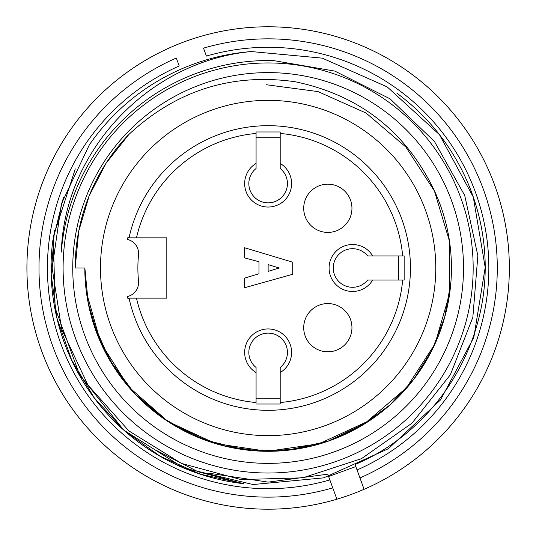 <?xml version="1.0" encoding="UTF-8"?>
<svg xmlns="http://www.w3.org/2000/svg" width="536" height="536" viewBox="0 0 536 536"><rect width="100%" height="100%" fill="white"/><g stroke="black" fill="none" stroke-linecap="round" stroke-linejoin="round"><path stroke-width="0.8" d="M127.816 237.837L129.049 237.837A142.315 142.315 0 0 1 347.871 150.114A142.315 142.315 0 0 1 347.871 385.866A142.315 142.315 0 0 1 129.049 298.143L127.816 298.143M327.831 184.17A24.12 24.12 0 0 0 303.711 208.296A24.12 24.12 0 0 0 327.831 232.416A24.12 24.12 0 0 0 351.951 208.296A24.12 24.12 0 0 0 327.831 184.17M256.074 404.01L280.194 404.01L280.194 402.529A135.079 135.079 0 0 0 402.67 280.053L404.151 280.053L404.151 255.933L402.67 255.933A135.079 135.079 0 0 0 280.194 133.451L280.194 131.97L256.074 131.97L256.074 133.451A135.079 135.079 0 0 0 136.466 237.837L166.823 237.837L166.823 298.143L136.466 298.143A135.079 135.079 0 0 0 256.074 402.529L256.074 367.482A19.296 19.296 0 0 1 253.997 339.281A19.296 19.296 0 0 1 282.271 339.281A19.296 19.296 0 0 1 280.194 367.482L280.194 372.553A23.477 23.477 0 0 0 286.036 337.231A23.477 23.477 0 0 0 250.232 337.231A23.477 23.477 0 0 0 256.074 372.553L256.074 367.482M280.194 404.01L280.194 367.482M404.151 255.933L372.694 255.933A23.477 23.477 0 0 0 337.372 250.091A23.477 23.477 0 0 0 337.372 285.896A23.477 23.477 0 0 0 372.694 280.053L404.151 280.053M256.074 131.97L256.074 163.426A23.477 23.477 0 0 0 250.232 198.749A23.477 23.477 0 0 0 286.036 198.749A23.477 23.477 0 0 0 280.194 163.426L280.194 131.97M327.831 303.564A24.12 24.12 0 0 0 303.711 327.69A24.12 24.12 0 0 0 327.831 351.81A24.12 24.12 0 0 0 351.951 327.69A24.12 24.12 0 0 0 327.831 303.564M129.049 298.143L136.466 298.143M136.466 237.837L129.049 237.837M280.194 137.739L256.074 137.739M280.194 168.505L280.194 163.426L280.194 168.505A19.296 19.296 0 0 1 282.271 196.699A19.296 19.296 0 0 1 253.997 196.699A19.296 19.296 0 0 1 256.074 168.505L256.074 163.426L256.074 168.505M398.389 280.053L398.389 255.933M367.622 280.053L372.694 280.053L367.622 280.053A19.296 19.296 0 0 1 339.422 282.13A19.296 19.296 0 0 1 339.422 253.856A19.296 19.296 0 0 1 367.622 255.933L372.694 255.933L367.622 255.933M256.074 398.248L280.194 398.248M279.229 267.993L268.134 271.37L268.134 264.617L279.229 267.993M292.736 262.205L244.496 247.726L244.496 257.863L258.968 261.722L258.968 273.782L244.496 278.124L244.496 287.772L292.736 274.265L292.736 262.205M249.073 349.398A19.296 19.296 0 0 1 287.195 349.398M349.539 287.048A19.296 19.296 0 0 1 349.539 248.932M287.195 186.582A19.296 19.296 0 0 1 249.073 186.582M129.156 298.626L127.916 298.626A143.521 143.521 0 0 1 127.481 296.542A14.472 14.472 0 0 0 138.529 281.018A130.255 130.255 0 0 1 138.529 254.969A14.472 14.472 0 0 0 127.481 239.438A143.521 143.521 0 0 1 127.916 237.354L129.156 237.354M208.638 473.161L268.181 482.125L327.784 474.186L336.883 499.197A241.213 241.213 0 0 1 31.47 221.361A241.213 241.213 0 0 1 419.454 80.145A241.213 241.213 0 0 1 364.085 489.294L359.951 477.945A229.153 229.153 0 0 0 483.465 189.617A229.153 229.153 0 0 0 203.513 48.139L206.407 56.086A220.711 220.711 0 0 1 475.533 192.504A220.711 220.711 0 0 1 357.056 469.992L355.067 464.524C435.842 430.508 488.979 345.251 485.006 258.265A217.093 217.093 0 0 0 396.921 93.231M327.784 474.186L329.854 479.894A220.711 220.711 0 0 1 60.736 343.476A220.711 220.711 0 0 1 179.212 65.988L176.317 58.042A229.153 229.153 0 0 0 52.803 346.363A229.153 229.153 0 0 0 332.749 487.84L336.883 499.197A241.213 241.213 0 0 1 41.466 350.49A241.213 241.213 0 0 1 199.385 36.783A241.213 241.213 0 0 1 494.795 185.49A241.213 241.213 0 0 1 364.085 489.294L355.201 464.886M155.983 450.227L197.891 471.673L243.545 483.686A217.093 217.093 0 0 1 52.722 241.019L63.476 197.322M463.921 174.207L462.715 171.795M172.183 46.686A241.213 241.213 0 0 1 489.442 172.043A241.213 241.213 0 0 1 336.883 499.197A241.213 241.213 0 0 0 350.631 494.654M54.478 230.105L51.168 274.231L56.917 318.029L71.569 359.837L94.316 397.926L124.238 430.535L160.096 456.223L200.364 474.179L243.545 483.686A217.093 217.093 0 0 1 89.338 391.119M89.338 144.861A217.093 217.093 0 0 1 251.263 51.557C149.571 61.057 64.434 149.785 61.305 252.074A207.439 207.439 0 0 1 273.742 60.622L334.839 71.1L390 98.798L434.475 141.517L464.719 195.459L477.857 255.692L472.846 317.325L450.374 374.751L411.99 423.179L361.465 458.669L302.8 477.831L240.992 479.579L181.51 463.432L128.868 430.911L87.857 384.935L61.6 328.923L52.146 267.993L61.406 203.827L89.338 144.861M75.295 168.874L53.332 236.564L55.128 307.905L79.536 374.704L123.702 430.066L183.781 467.988L253.072 484.537L323.677 477.857L388.359 448.726L440.485 399.963L473.831 337.392L485.201 267.417L473.288 197.074L439.466 134.677L387.247 86.946L322.297 58.149L251.263 51.557M53.319 299.349L54.076 304.173M328.615 476.484L355.817 466.588M28.388 241.455A241.213 241.213 0 0 1 28.857 237.488L29.648 231.807A241.213 241.213 0 0 0 28.971 236.631M29.078 300.153L28.388 294.525M28.971 299.349A241.213 241.213 0 0 0 29.648 304.173M63.101 267.993A205.027 205.027 0 0 0 370.651 445.55A205.027 205.027 0 0 0 370.651 90.43A205.027 205.027 0 0 0 63.101 267.993M72.749 267.993A195.379 195.379 0 0 0 365.82 437.195A195.379 195.379 0 0 0 365.82 98.785A195.379 195.379 0 0 0 72.749 267.993M75.161 267.993L84.815 267.993A183.319 183.319 0 0 0 308.823 446.736A183.319 183.319 0 0 0 433.39 188.645C404.727 130.596 358.644 94.959 295.142 81.74C231.371 72.769 175.734 90.551 128.231 135.085A192.967 192.967 0 0 0 75.161 267.993L78.718 231.19L89.157 195.881L106.115 163.172L128.982 134.342M93.036 322.156L109.947 360.56L135.005 394.007L167.085 420.894L204.531 439.922L245.314 449.858L287.122 450.314L327.972 441.235L365.833 423.031M84.862 267.993L88.226 302.88L98.121 336.548L114.262 367.616L135.976 394.998L162.502 417.819L192.987 435.158L226.226 446.408L260.865 451.165L295.718 449.188L329.687 440.639L361.519 425.745L389.84 405.055L413.638 379.468L432.157 349.854L444.686 317.111L450.843 282.559M86.45 292.261L100.694 342.611L128.64 386.845L168.049 421.571L215.546 443.58L267.343 451.312L319.148 443.748L366.671 421.852L406.456 387.823L435.018 343.857L449.637 293.52L449.483 241.22L434.395 190.917L405.866 147.018L366.101 113.062L318.016 91.596L266.07 84.701M100.493 267.993A167.641 167.641 0 0 0 351.951 413.176A167.641 167.641 0 0 0 351.951 122.811A167.641 167.641 0 0 0 100.493 267.993M138.529 254.969A14.472 14.472 0 0 0 127.481 239.438M127.481 296.542A14.472 14.472 0 0 0 138.529 281.018"/></g></svg>
